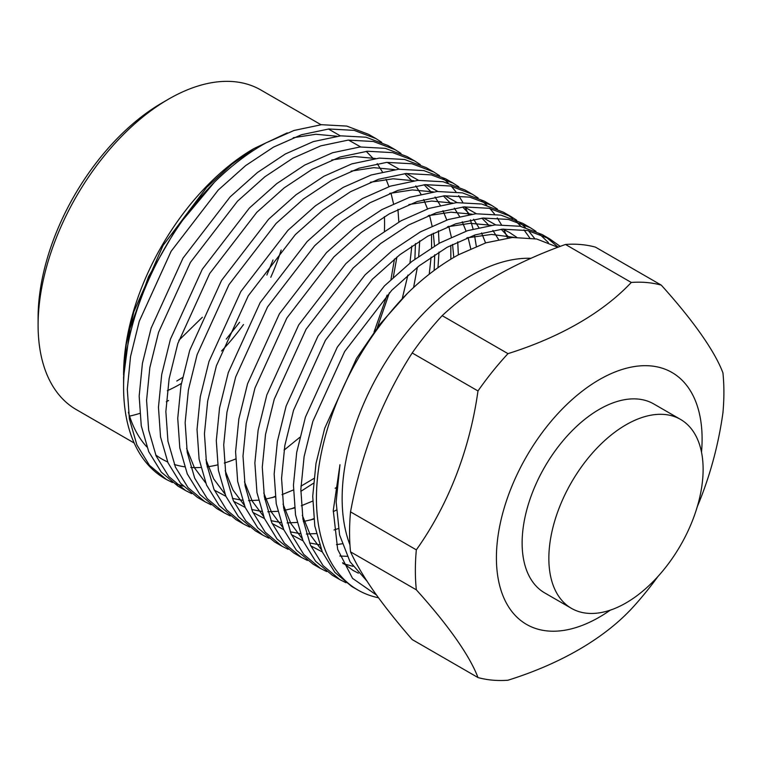 <?xml version="1.0" encoding="UTF-8"?>
<svg xmlns="http://www.w3.org/2000/svg" width="762" height="762" viewBox="0 0 762 762"><rect width="100%" height="100%" fill="white"/><g stroke="black" fill="none" stroke-linecap="round" stroke-linejoin="round"><path stroke-width="1.14" d="M625.983 602.952A109.09 62.979 120 0 0 703.116 469.344A109.09 62.979 120 0 0 680.523 419.405A109.09 62.979 120 0 0 625.983 424.815A109.09 62.979 120 0 0 548.85 558.413A109.09 62.979 120 0 0 571.443 608.352A109.09 62.979 120 0 0 625.983 602.952M697.268 506.759A307.219 242.297 95.1 0 0 722.928 412.833A218.17 125.959 120 0 0 723.9 392.278A218.17 125.959 120 0 0 722.928 372.847A307.219 64.922 38.8 0 0 661.273 285.131A218.17 125.959 120 0 0 631.288 282.454A307.219 177.375 0 0 1 507.978 353.644A218.17 125.959 120 0 0 477.984 390.954A307.219 242.297 -84.9 0 1 416.338 549.859A218.17 125.959 120 0 0 415.357 570.414A218.17 125.959 120 0 0 416.338 589.836A307.219 64.922 -141.2 0 1 477.984 677.551L412.194 639.566C397.24 622.373 384.496 606.323 373.942 591.426C363.665 576.682 355.864 563.489 350.539 551.85L416.338 589.836M701.507 452.18A145.447 83.972 120 0 0 702.107 439.074A145.447 83.972 120 0 0 599.256 379.695A145.447 83.972 120 0 0 496.414 557.832A145.447 83.972 120 0 0 610.314 610.133M281.168 250.05A156.353 90.268 -60 0 1 270.777 277.311M243.507 324.545A156.353 90.268 -60 0 1 221.523 350.996M181.385 383.438A156.353 90.268 -60 0 1 180.156 384.153A156.353 90.268 -60 0 1 167.345 390.687M38.1 325.136L38.1 317.716A175.451 101.298 -60 0 1 162.154 102.841A175.451 101.298 -60 0 1 162.163 102.841L168.583 99.127A184.537 106.547 120 0 0 38.1 325.136A184.537 106.547 120 0 0 76.324 409.613L134.198 443.027M129.569 416.109A184.537 106.547 120 0 0 139.703 413.414M166.287 401.784A184.537 106.547 120 0 0 168.583 400.479M235.601 458.981A184.537 106.547 -60 0 1 224.314 463.048M217.58 464.896A184.537 106.547 -60 0 1 207.131 466.849M200.787 467.468A184.537 106.547 -60 0 1 190.767 467.468M184.528 466.801A184.537 106.547 -60 0 1 174.327 464.468M167.64 461.943A184.537 106.547 -60 0 1 161.811 458.972A184.537 106.547 -60 0 1 155.705 454.952M146.799 446.875A184.537 106.547 -60 0 1 128.416 412.29M123.596 375.095A184.537 106.547 -60 0 1 123.587 374.494A184.537 106.547 -60 0 1 254.079 148.485L231.839 164.259L206.664 187.404L163.03 245.535L133.845 311.715L126.197 344.548L123.587 374.494M123.587 387.115L123.587 377L129.978 328.546L148.495 276.777L177.489 226.447L214.57 182.032A199.987 115.462 120 0 0 123.587 387.115A199.987 115.462 120 0 0 165.011 478.669L166.306 479.412M165.668 479.041A199.987 115.462 120 0 0 171.917 482.136M176.003 483.746A199.987 115.462 120 0 0 182.851 485.813M530.933 258.308A181.813 104.966 120 0 0 470.697 275.777A181.813 104.966 120 0 0 349.958 544.906M378.504 597.779A199.987 115.462 -60 0 1 357.854 589.998A199.987 115.462 -60 0 1 407.413 293.37C423.92 277.273 440.96 264.404 458.553 254.737L485.985 242.792L512.369 237.477L536.648 239.001L557.889 247.269M366.932 581.054L350.063 561.804L339.585 534.924L336.137 501.968L339.966 464.706L333.27 510.397L337.661 549.354L352.52 578.339L376.561 595.103M680.523 419.405L653.806 403.974A109.09 62.979 120 0 0 599.256 409.385A109.09 62.979 120 0 0 527.999 505.511A109.09 62.979 120 0 0 544.716 592.922L571.443 608.352M560.232 246.393L549.488 238.792L527.704 230.562L502.406 229.181L474.993 234.944L447.084 247.298L419.176 265.814L391.763 290.274L344.681 351.473L312.82 421.443L304.095 456.705L300.847 489.452L302.933 519.132L310.41 545.03L323.012 565.537L339.862 579.615L345.986 582.72M339.862 579.615L332.451 575.339L315.601 561.261L303 540.753L295.523 514.855L293.446 485.175L296.694 452.428L305.41 417.166L337.271 347.186L384.353 285.998L411.766 261.537L439.674 243.021L467.582 230.667L494.995 224.904L520.294 226.285L542.087 234.515L549.488 238.792M535.981 231.372L530.209 227.657L508.416 219.427L483.127 218.046L455.714 223.809L427.806 236.163L399.898 254.679L372.475 279.149L325.393 340.338L293.532 410.308L284.817 445.57L281.569 478.317L283.645 507.997L291.122 533.895L303.724 554.403L320.573 568.481L326.698 571.586M320.573 568.481L313.163 564.204L296.313 550.126L283.721 529.619L276.235 503.72L274.158 474.04L277.406 441.293L286.131 406.032L317.992 336.061L365.074 274.872L392.487 250.403L420.395 231.886L448.304 219.532L475.717 213.77L501.005 215.151L522.799 223.38L530.209 227.657M516.693 220.237L510.921 216.522L489.137 208.293L463.839 206.912L436.426 212.674L408.518 225.038L380.609 243.545L353.197 268.014L306.114 329.203L274.253 399.183L265.528 434.435L262.28 467.192L264.366 496.862L271.844 522.77L284.436 543.268L301.295 557.346L307.419 560.451M301.295 557.346L293.884 553.069L277.035 538.991L264.433 518.493L256.956 492.585L254.87 462.915L258.127 430.159L266.843 394.907L298.704 324.926L345.786 263.738L373.199 239.268L401.107 220.761L429.016 208.397L456.428 202.635L481.727 204.016L503.511 212.246L510.921 216.522M497.415 209.102L491.642 205.388L469.849 197.158L444.56 195.786L417.138 201.539L389.23 213.903L361.321 232.42L333.908 256.88L286.826 318.068L254.965 388.048L246.25 423.301L243.002 456.057L245.078 485.727L252.555 511.635L265.157 532.133L282.007 546.211L288.131 549.316M282.007 546.211L274.596 541.934L257.747 527.856L245.154 507.359L237.668 481.451L235.591 451.78L238.839 419.024L247.564 383.772L279.416 313.792L326.507 252.603L353.92 228.133L381.829 209.626L409.737 197.263L437.15 191.51L462.439 192.881L484.232 201.111L491.642 205.388M478.126 197.968L472.354 194.253L450.561 186.023L425.272 184.652L397.859 190.405L369.951 202.768L342.043 221.285L314.63 245.745L267.548 306.934L235.687 376.914L226.962 412.166L223.714 444.922L225.79 474.593L233.277 500.501L245.869 520.998L262.728 535.086L268.853 538.182M262.728 535.086L255.318 530.809L238.468 516.722L225.866 496.224L218.389 470.316L216.303 440.646L219.561 407.889L228.276 372.637L260.137 302.657L307.219 241.468L334.632 217.008L362.541 198.491L390.449 186.128L417.862 180.375L443.16 181.747L464.944 189.976L472.354 194.253M458.838 186.833L453.076 183.118L431.282 174.889L405.984 173.517L378.571 179.27L350.663 191.633L322.755 210.15L295.342 234.61L248.26 295.799L216.398 365.779L207.683 401.041L204.435 433.788L206.512 463.458L213.989 489.366L226.59 509.864L243.44 523.951L249.565 527.056M313.763 518.646L310.544 519.989M243.44 523.951L236.03 519.674L219.18 505.587L206.578 485.089L199.101 459.181L197.025 429.511L200.273 396.764L208.988 361.502L240.849 291.522L287.941 230.334L315.354 205.873L343.262 187.357L371.17 174.993L398.583 169.24L423.872 170.612L445.665 178.841L453.076 183.118M439.56 175.708L433.788 171.983L411.994 163.754L386.705 162.382L359.293 168.135L331.384 180.499L303.476 199.015L276.063 223.476L228.981 284.664L197.12 354.644L188.395 389.906L185.147 422.653L187.223 452.333L194.71 478.231L207.302 498.729L224.152 512.816L230.286 515.922M294.475 507.511L291.265 508.854M224.161 512.816L216.751 508.54L199.901 494.452L187.3 473.954L179.822 448.056L177.737 418.376L180.985 385.629L189.709 350.368L221.571 280.387L268.653 219.199L296.066 194.739L323.974 176.222L351.882 163.859L379.295 158.105L404.593 159.477L426.377 167.707L433.788 171.983M420.272 164.573L414.509 160.858L392.716 152.629L367.417 151.247L340.004 157.01L312.096 169.364L284.188 187.881L256.775 212.341L209.693 273.529L177.832 343.51L169.116 378.771L165.859 411.518L167.945 441.198L175.422 467.096L188.024 487.604L204.873 501.682L210.998 504.787M300.828 491.357L313.401 483.289M275.187 496.376L271.977 497.719M204.873 501.682L197.463 497.405L180.613 483.327L168.011 462.82L160.534 436.921L158.458 407.241L161.706 374.494L170.421 339.233L202.282 269.253L249.365 208.064L276.787 183.604L304.695 165.087L332.603 152.733L360.016 146.971L385.305 148.352L407.099 156.572L414.499 160.858M400.993 153.438L395.221 149.723L373.428 141.494L348.139 140.113L320.726 145.875L292.818 158.229L264.909 176.746L237.496 201.216L190.405 262.404L158.553 332.375L149.828 367.636L146.58 400.383L148.657 430.063L156.143 455.962L168.735 476.469L185.585 490.547L191.71 493.652M185.585 490.547L178.184 486.27L161.325 472.192L148.733 451.685L141.256 425.787L139.17 396.107L142.418 363.36L151.143 328.098L183.004 258.127L230.086 196.939L257.499 172.469L285.407 153.953L313.315 141.599L340.728 135.836L366.027 137.217L387.81 145.447L395.221 149.723M381.705 142.304L375.933 138.589L354.149 130.359L328.851 128.978L301.438 134.741L273.529 147.104L245.621 165.611L218.208 190.081L171.126 251.27L139.265 321.25L130.55 356.502L127.292 389.258L129.378 418.929L136.855 444.837L149.457 465.334L166.316 479.422L172.431 482.517M176.441 484.127L183.185 486.156M214.57 182.032C231.543 165.497 248.726 152.429 266.119 142.827L294.027 130.464L321.45 124.701L346.739 126.082L368.532 134.312L375.933 138.589M545.725 236.763L558.165 247.164M548.373 242.573L539.41 233.982M534.762 238.62L528.437 230.715M525.351 227.505L520.122 222.847M507.159 214.493L512.721 218.57M516.017 221.409L521.027 226.438M523.98 229.876L529.685 237.83M507.492 237.963L503.672 229.086M501.329 224.58L497.262 217.913M494.538 214.084L489.871 208.445M486.785 205.245L481.555 200.577M476.317 246.297L474.478 235.115M473.078 228.981L470.421 219.875M468.516 214.627L465.106 206.816M462.763 202.311L458.695 195.644M455.971 191.814L451.304 186.185M448.218 182.975L442.989 178.318M458.353 254.851L457.733 241.849M450.809 245.297L450.856 259.185M437.969 267.691L438.998 252.041M439.064 243.364L438.445 230.715M431.521 234.163L431.587 247.764M431.102 257.146L429.225 274.225M413.585 287.522L417.366 267.233M418.7 256.365L419.71 240.906M411.823 246.021L409.956 262.957M407.889 275.092L402.269 298.533M357.854 589.998L351.739 586.473L334.88 572.386L322.288 551.888L314.801 525.99L312.725 496.31L315.973 463.563L324.698 428.301L356.559 358.321L380.028 324.117L407.413 293.37M507.978 353.644L442.179 315.659A218.17 125.959 120 0 0 412.194 352.968L477.984 390.954M661.273 285.131L595.474 247.145A218.17 125.959 120 0 0 565.49 244.469L631.288 282.454M565.49 244.469C540.401 253.394 517.379 263.833 496.414 275.777C475.717 287.884 457.638 301.18 442.179 315.659M416.338 549.859L350.539 511.873A218.17 125.959 120 0 0 350.539 551.85M412.194 352.968C397.24 376.304 384.496 401.364 373.942 428.13C363.665 455.057 355.864 482.965 350.539 511.873M657.911 576.529A366.579 366.579 0 0 1 641.347 597.656A218.17 125.959 120 0 1 631.288 609.038A307.219 177.375 180 0 1 507.978 680.228A218.17 125.959 120 0 1 477.984 677.551M321.04 124.739L260.852 89.992A184.537 106.547 120 0 0 168.583 99.127L162.154 102.841M384.419 216.665A184.537 106.547 -60 0 1 384.419 231.096M377.257 327.717L389.439 292.665M393.287 277.292L396.907 257.032M398.84 222.037L397.945 209.379M287.264 132.883L254.079 148.485M342.605 562.737L353.073 570.443L358.378 573.157M514.036 237.373L491.547 234.42L466.782 237.925M302.323 515.245L310.124 534.562L321.383 549.735M343.024 563.613L352.958 566.309M516.655 237.258L509.588 232.543L502.834 229.143M491.176 225.295L470.24 223.333L447.494 226.79M283.045 504.111L290.836 523.427L302.095 538.601M310.753 545.821L322.307 551.945M339.823 556.022L347.091 556.308M509.302 237.754L501.215 229.286M495.652 224.857L483.556 218.018M471.888 214.16L450.961 212.198L428.215 215.665M263.757 492.976L271.558 512.293L282.816 527.466M291.475 534.686L303.028 540.81M309.534 542.954L319.535 544.782M336.442 544.63L342.043 543.801M498.519 239.468L492.9 230.41M489.137 225.562L481.936 218.151M476.364 213.722L464.268 206.883M452.599 203.025L431.673 201.063L408.927 204.53M244.478 481.841L252.27 501.167L263.528 516.331M272.186 523.551L283.74 529.676M290.255 531.819L300.257 533.657M306.4 534.029L316.325 533.581M334.004 529.971L338.29 528.59M485.575 242.926L481.555 232.953M478.784 227.505L473.621 219.275M469.859 214.427L462.648 207.026M457.086 202.587L444.989 195.748M433.321 191.891L412.394 189.929L389.649 193.396M225.19 470.706L232.991 490.033L244.25 505.196M252.908 512.426L264.452 518.541M270.967 520.684L280.968 522.522M287.112 522.894L297.047 522.446M303.362 521.551L313.811 519.103M333.242 511.626L336.299 510.121M470.726 248.679L468.068 237.42M466.077 231.172L462.277 221.828M459.505 216.37L454.333 208.14M450.571 203.292L443.36 195.891M437.798 191.453L425.701 184.614M414.033 180.765L393.106 178.794L370.361 182.261M205.911 459.572L213.703 478.898L224.961 494.071M233.62 501.291L245.173 507.406M251.689 509.549L261.68 511.388M267.833 511.759L277.759 511.321M284.083 510.416L294.532 507.968M301.304 505.778L312.706 501.082M335.156 488.299L336.804 487.175M453.781 257.442L452.552 244.392M451.352 237.096L448.78 226.285M446.789 220.037L442.989 210.693M440.217 205.235L435.054 197.006M431.292 192.157L424.082 184.756M418.519 180.318L406.422 173.479M394.754 169.631L373.828 167.669L351.072 171.126M186.623 448.447L194.424 467.763L205.683 482.937M214.332 490.157L225.885 496.272M232.4 498.415L242.402 500.253M248.545 500.634L258.48 500.186M264.795 499.281L275.244 496.834M282.016 494.643L293.418 489.947M300.933 486.185L313.858 478.498M434.149 270.462L434.731 254.737M434.483 246.002L433.273 233.258M432.073 225.962L429.501 215.16M427.511 208.902L423.71 199.558M420.938 194.1L415.766 185.871M412.004 181.023L404.793 173.622M399.231 169.183L387.134 162.344M375.466 158.496L354.54 156.534L331.794 159.991M414.88 259.166L415.452 243.602M284.064 450.132L299.809 437.331M374.037 332.022L387.086 295.142M390.963 279.483L394.487 258.994M393.506 203.692L390.973 193.053M388.944 186.633L386.058 179.308M382.372 171.831L377.2 163.611M373.437 158.763L366.227 151.352M360.664 146.923L348.567 140.084M336.899 136.227L315.973 134.264L293.227 137.722M328.451 129.016L340.328 135.874M176.803 381.019L182.537 377.542M226.247 339.109L239.592 322.288M266.862 275.053L273.015 259.956M178.87 340.309L202.34 317.287"/></g></svg>
